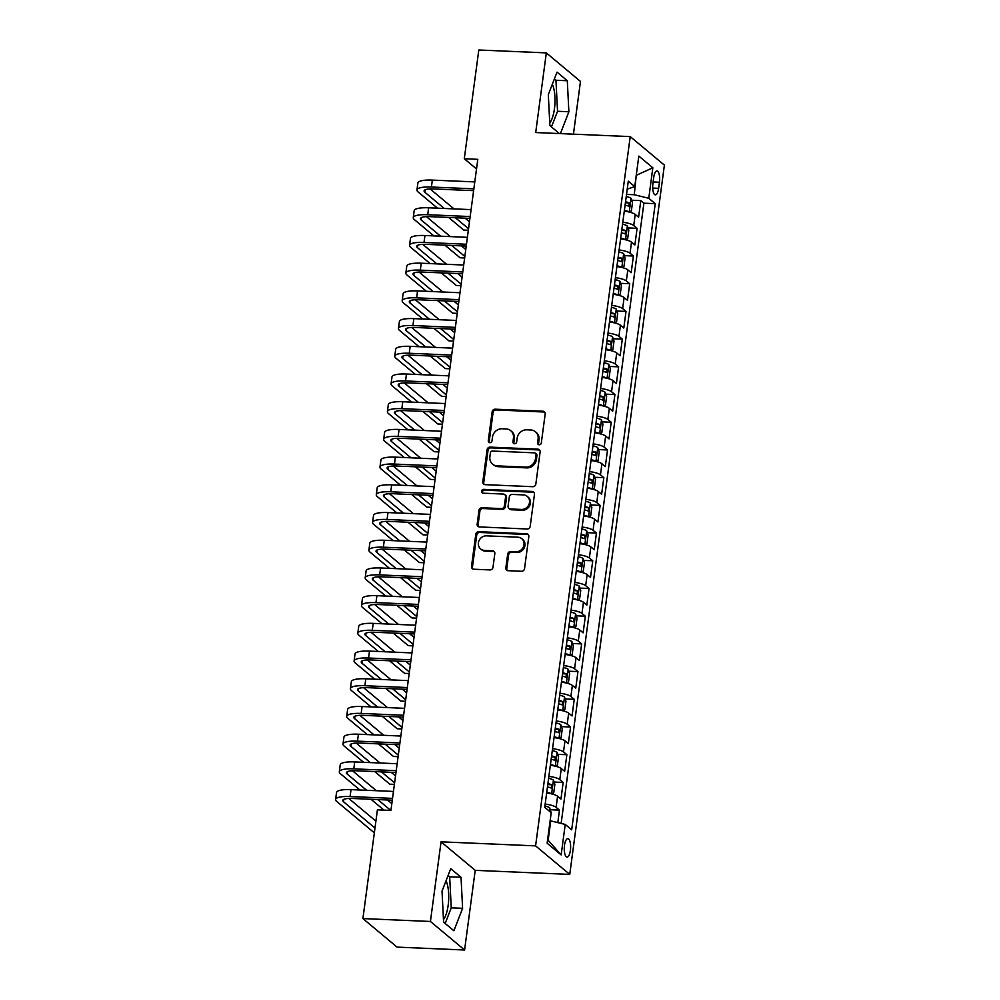 <?xml version="1.0" encoding="UTF-8"?>
<svg xmlns="http://www.w3.org/2000/svg" width="1000" height="1000" viewBox="0 0 1000 1000"><rect width="100%" height="100%" fill="white"/><g stroke="black" fill="none" stroke-linecap="round" stroke-linejoin="round"><path stroke-width="1.5" d="M539.2 444.775A1.975 1.8 -50.1 0 0 541.312 442.95L545.175 414.062A2.825 2.562 -50.1 0 0 542.888 411.225L495.163 409.188A2.825 2.562 -50.1 0 0 492.15 411.788L488.288 440.688A1.975 1.8 -50.1 0 0 489.888 442.663A1.975 1.8 -50.1 0 0 492 440.838L492.5 437.1A9.038 8.213 -50.1 0 1 502.15 428.762L506.125 428.938A9.038 8.213 -50.1 0 1 510.763 430.7A9.038 8.213 -50.1 0 1 513.45 438L512.95 441.737A1.975 1.8 -50.1 0 0 514.55 443.725A1.975 1.8 -50.1 0 0 516.663 441.9L517.163 438.162A9.038 8.213 -50.1 0 1 526.8 429.825L530.775 429.988A9.038 8.213 -50.1 0 1 535.413 431.75A9.038 8.213 -50.1 0 1 538.1 439.062L537.6 442.8A1.975 1.8 -50.1 0 0 539.2 444.775M443.475 919.55A22.45 7.7 92.5 0 0 448.175 905.25A22.45 7.7 92.5 0 0 446.05 880.775M570.4 850.3A9.213 3.162 92.5 0 0 567.837 838.637A9.213 3.162 92.5 0 0 564.487 845.375A9.213 3.162 92.5 0 0 567.05 857.038A9.213 3.162 92.5 0 0 570.4 850.3M552.325 84.225A22.45 7.7 -87.5 0 1 554.45 108.7A22.45 7.7 -87.5 0 1 549.75 123M505.85 567.863A2.825 2.562 -50.1 0 0 508.137 570.7L521.525 571.275A2.825 2.562 -50.1 0 0 524.538 568.663L528.825 536.575A2.825 2.562 -50.1 0 0 526.538 533.737L478.812 531.7A2.825 2.562 -50.1 0 0 475.8 534.3L471.512 566.388A2.825 2.562 -50.1 0 0 473.8 569.225L489.975 569.925A2.825 2.562 -50.1 0 0 492.987 567.312L494.825 553.575A2.825 2.562 -50.1 0 0 492.537 550.75L484.513 550.4A7.562 6.863 -50.1 0 1 480.637 548.925A7.562 6.863 -50.1 0 1 479.012 540.662A7.562 6.863 -50.1 0 1 486.463 535.85L517.875 537.2A7.562 6.863 -50.1 0 1 521.75 538.675A7.562 6.863 -50.1 0 1 523.375 546.938A7.562 6.863 -50.1 0 1 515.938 551.75L510.7 551.525A2.825 2.562 -50.1 0 0 507.688 554.125L505.85 567.863L506.775 568.638A2.825 2.562 -50.1 0 0 507.2 570.475M441.062 841.825L430.425 921.475L362.9 918.575L397.062 947.113L464.588 950L475.213 870.35L569.75 874.4L535.588 845.875L441.062 841.825L475.213 870.35M573.438 134.162L580.475 81.425L546.325 52.888L535.7 132.55L630.225 136.6L535.588 845.875M546.325 52.888L478.8 50L464.288 158.75L476.512 168.95M362.9 918.575L377.413 809.837L390.925 810.413L477.8 159.325L464.288 158.75M532.812 486.7A2.825 2.562 -50.1 0 0 535.825 484.087L540.112 452A2.825 2.562 -50.1 0 0 537.825 449.162L490.1 447.125A2.825 2.562 -50.1 0 0 487.088 449.725L482.8 481.812A2.825 2.562 -50.1 0 0 485.087 484.65L532.812 486.7M534.462 494.288L530.188 526.375A2.825 2.562 -50.1 0 1 527.175 528.987L479.45 526.938A2.825 2.562 -50.1 0 1 477.163 524.1L478.988 510.375A2.825 2.562 -50.1 0 1 482.013 507.762L501.362 508.6A2.825 2.562 -50.1 0 0 504.375 505.988L505.588 496.875A2.825 2.562 -50.1 0 0 503.3 494.05L483.15 493.188A1.975 1.8 -50.1 0 1 481.712 490.637A1.975 1.8 -50.1 0 1 483.663 489.375L532.175 491.45A2.825 2.562 -50.1 0 1 534.462 494.288M557.812 822.613L559.475 810.138L550.363 809.75M545.175 804.075A11.513 2.75 7.6 0 1 556.1 807.325L557.587 796.237L560.95 799.05L563.175 782.438L554.05 782.038M548.862 776.375A11.513 2.75 7.6 0 1 559.8 779.613L561.275 768.538L564.65 771.35L566.862 754.725L557.75 754.338M552.562 748.662A11.513 2.75 7.6 0 1 563.5 751.912L564.975 740.825L568.35 743.637L570.562 727.025L561.45 726.625M556.263 720.962A11.513 2.75 7.6 0 1 567.2 724.2L568.675 713.125L572.038 715.938L574.263 699.312L565.15 698.925M559.963 693.25A11.513 2.75 7.6 0 1 570.887 696.5L572.375 685.413L575.737 688.238L577.962 671.612L568.837 671.213M563.65 665.55A11.513 2.75 7.6 0 1 574.587 668.787L576.062 657.712L579.438 660.525L581.65 643.9L572.537 643.512M567.35 637.837A11.513 2.75 7.6 0 1 578.288 641.087L579.763 630L583.138 632.825L585.35 616.2L576.237 615.8M571.05 610.138A11.513 2.75 7.6 0 1 581.975 613.387L583.462 602.3L586.825 605.112L589.05 588.488L579.938 588.1M574.75 582.425A11.513 2.75 7.6 0 1 585.675 585.675L587.163 574.587L590.525 577.413L592.75 560.788L583.625 560.388M578.438 554.725A11.513 2.75 7.6 0 1 589.375 557.975L590.85 546.888L594.225 549.7L596.438 533.075L587.325 532.688M582.137 527.013A11.513 2.75 7.6 0 1 593.075 530.262L594.55 519.188L597.925 522L600.138 505.375L591.025 504.988M585.837 499.312A11.513 2.75 7.6 0 1 596.763 502.562L598.25 491.475L601.613 494.288L603.837 477.663L594.725 477.275M589.525 471.6A11.513 2.75 7.6 0 1 600.462 474.85L601.938 463.775L605.312 466.587L607.525 449.963L598.413 449.575M593.225 443.9A11.513 2.75 7.6 0 1 604.163 447.15L605.638 436.062L609.012 438.875L611.225 422.25L602.112 421.863M596.925 416.188A11.513 2.75 7.6 0 1 607.863 419.438L609.338 408.363L612.712 411.175L614.925 394.55L605.812 394.162M600.625 388.488A11.513 2.75 7.6 0 1 611.55 391.737L613.038 380.65L616.4 383.462L618.625 366.838L609.513 366.45M604.312 360.775A11.513 2.75 7.6 0 1 615.25 364.025L616.725 352.95L620.1 355.763L622.312 339.137L613.2 338.75M608.013 333.075A11.513 2.75 7.6 0 1 618.95 336.325L620.425 325.238L623.8 328.05L626.013 311.425L616.9 311.038M611.712 305.375A11.513 2.75 7.6 0 1 622.65 308.612L624.125 297.538L627.487 300.35L629.712 283.725L620.6 283.337M615.413 277.663A11.513 2.75 7.6 0 1 626.337 280.912L627.825 269.825L631.188 272.638L633.413 256.025L624.3 255.625M619.1 249.963A11.513 2.75 7.6 0 1 630.037 253.2L631.512 242.125L634.888 244.938L637.1 228.312L633.737 225.5A11.513 2.75 -172.4 0 0 622.8 222.25M627.987 227.925L637.1 228.312M653.713 177.45L652.9 183.55A8.925 3.062 92.5 0 0 655.375 194.85A8.925 3.062 92.5 0 0 658.625 188.337L659.438 182.237A8.925 3.062 92.5 0 0 656.95 170.938A8.925 3.062 92.5 0 0 653.713 177.45M569.75 874.4L664.388 165.125L630.225 136.6M547.587 839.812L548.15 840.275L550.737 820.888L565.225 824.438L571.688 829.825L655.238 203.675L648.775 198.275L634.275 194.737L626.512 194.4M565.225 824.438L561.163 854.912L547.137 843.188L551.2 812.712L544.738 807.312L628.288 181.163L634.75 186.562L638.812 156.088L652.837 167.8L648.775 198.275M561.138 823.438L643.9 203.188L640.8 200.613L638.587 217.225L635.212 214.412A11.513 2.75 -172.4 0 0 624.275 211.175M630.037 253.2L633.413 256.025M626.337 280.912L629.712 283.725M622.65 308.612L626.013 311.425M618.95 336.325L622.312 339.137M615.25 364.025L618.625 366.838M611.55 391.737L614.925 394.55M607.863 419.438L611.225 422.25M604.163 447.15L607.525 449.963M600.462 474.85L603.837 477.663M596.763 502.562L600.138 505.375M593.075 530.262L596.438 533.075M589.375 557.975L592.75 560.788M585.675 585.675L589.05 588.488M581.975 613.387L585.35 616.2M578.288 641.087L581.65 643.9M574.587 668.787L577.962 671.612M570.887 696.5L574.263 699.312M567.2 724.2L570.562 727.025M563.5 751.912L566.862 754.725M559.8 779.613L563.175 782.438M556.1 807.325L559.475 810.138M550.737 820.888L550.112 820.863M634.275 194.737L636.3 174.862M636.25 175.312L652.837 167.8M627.212 189.163L634.75 186.562M430.425 921.475L464.588 950M631.688 200.212L640.8 200.613M643.9 203.188L655.238 203.675M631.512 242.125A11.513 2.75 -172.4 0 0 620.588 238.875M627.825 269.825A11.513 2.75 -172.4 0 0 616.888 266.575M624.125 297.538A11.513 2.75 -172.4 0 0 613.188 294.288M620.425 325.238A11.513 2.75 -172.4 0 0 609.487 321.987M616.725 352.95A11.513 2.75 -172.4 0 0 605.8 349.7M613.038 380.65A11.513 2.75 -172.4 0 0 602.1 377.4M609.338 408.363A11.513 2.75 -172.4 0 0 598.4 405.112M605.638 436.062A11.513 2.75 -172.4 0 0 594.712 432.812M601.938 463.775A11.513 2.75 -172.4 0 0 591.013 460.525M598.25 491.475A11.513 2.75 -172.4 0 0 587.312 488.225M594.55 519.188A11.513 2.75 -172.4 0 0 583.612 515.938M590.85 546.888A11.513 2.75 -172.4 0 0 579.925 543.638M587.163 574.587A11.513 2.75 -172.4 0 0 576.225 571.35M583.462 602.3A11.513 2.75 -172.4 0 0 572.525 599.05M579.763 630A11.513 2.75 -172.4 0 0 568.825 626.763M576.062 657.712A11.513 2.75 -172.4 0 0 565.138 654.463M572.375 685.413A11.513 2.75 -172.4 0 0 561.438 682.175M568.675 713.125A11.513 2.75 -172.4 0 0 557.737 709.875M564.975 740.825A11.513 2.75 -172.4 0 0 554.038 737.588M561.275 768.538A11.513 2.75 -172.4 0 0 550.35 765.288M557.587 796.237A11.513 2.75 -172.4 0 0 546.65 792.987M561.163 854.912L548.15 840.275M560.4 133.6L568.875 111.762L567.3 80.738L557.025 72.138L548.312 94.588L549.888 125.612L559.4 133.562M453.888 930.75L462.6 908.312L461.025 877.275L450.737 868.688L442.025 891.125L443.6 922.163L453.888 930.75M551.462 126.925L557.537 111.275L555.962 80.25L554.388 78.925M555.962 80.25L567.3 80.738M557.537 111.275L568.875 111.762M445.175 923.475L451.25 907.825L449.675 876.787L448.1 875.475M449.675 876.787L461.025 877.275M451.25 907.825L462.6 908.312M538.725 444.688A1.975 1.8 -50.1 0 1 538.525 443.562L539.025 439.825A9.038 8.213 -50.1 0 0 536.337 432.525L535.413 431.75M510.763 430.7L511.675 431.475A9.038 8.213 -50.1 0 1 514.375 438.775L513.875 442.512A1.975 1.8 -50.1 0 0 514.075 443.638M544.738 412.225A2.825 2.562 -50.1 0 0 543.8 412L496.087 409.95A2.825 2.562 -50.1 0 0 493.075 412.562L489.212 441.45A1.975 1.8 -50.1 0 0 489.412 442.575M539.675 450.163A2.825 2.562 -50.1 0 0 538.737 449.938L491.025 447.887A2.825 2.562 -50.1 0 0 488.013 450.5L483.725 482.587A2.825 2.562 -50.1 0 0 484.15 484.425M536 454.825A1.975 1.8 -50.1 0 0 534.4 452.85L492.512 451.05A1.975 1.8 -50.1 0 0 490.4 452.875L489.875 456.825A9.038 8.213 -50.1 0 0 492.562 464.125A9.038 8.213 -50.1 0 0 497.188 465.887L525.825 467.113A9.038 8.213 -50.1 0 0 535.475 458.775L536 454.825L536.925 455.6A1.975 1.8 -50.1 0 0 536.337 454L535.413 453.237M492.562 464.125L493.488 464.888A9.038 8.213 -50.1 0 0 498.113 466.662L497.188 465.887M536.925 455.6L536.4 459.55A9.038 8.213 -50.1 0 1 526.75 467.887L498.113 466.662M504.75 494.6L505.675 495.363A2.825 2.562 -50.1 0 1 506.512 497.65L505.3 506.763A2.825 2.562 -50.1 0 1 502.287 509.363L482.925 508.537A2.825 2.562 -50.1 0 0 479.913 511.138L478.088 524.875A2.825 2.562 -50.1 0 0 478.512 526.712M534.038 492.45A2.825 2.562 -50.1 0 0 533.1 492.225L484.588 490.15A1.975 1.8 -50.1 0 0 482.675 493.1M521.438 509.45A7.562 6.863 -50.1 0 0 528.888 504.65A7.562 6.863 -50.1 0 0 527.263 496.375A7.562 6.863 -50.1 0 0 523.387 494.9L512.312 494.425A2.825 2.562 -50.1 0 0 509.3 497.038L508.088 506.15A2.825 2.562 -50.1 0 0 510.375 508.975L521.438 509.45L522.362 510.225A7.562 6.863 -50.1 0 0 529.812 505.412A7.562 6.863 -50.1 0 0 528.175 497.15L527.263 496.375M508.925 508.425L509.85 509.2A2.825 2.562 -50.1 0 0 511.3 509.75L510.375 508.975M522.362 510.225L511.3 509.75M521.75 538.675L522.675 539.45A7.562 6.863 -50.1 0 1 524.3 547.712A7.562 6.863 -50.1 0 1 516.85 552.525L511.625 552.3A2.825 2.562 -50.1 0 0 508.6 554.9L506.775 568.638M480.637 548.925L481.562 549.7A7.562 6.863 -50.1 0 0 485.438 551.175L484.513 550.4M494.4 551.737A2.825 2.562 -50.1 0 0 493.462 551.512L485.438 551.175M528.4 534.738A2.825 2.562 -50.1 0 0 527.463 534.513L479.738 532.463A2.825 2.562 -50.1 0 0 476.725 535.075L472.438 567.163A2.825 2.562 -50.1 0 0 472.875 569M631.05 198.363L629.225 212.05L631.388 210.875L632.487 202.562L631.013 198.25A7.625 1.825 -172.4 0 0 626.237 196.537M629.025 212A7.625 1.825 -172.4 0 0 624.388 210.387M625.087 205.125A7.625 1.825 7.6 0 1 628.837 206.25L629.288 202.925A7.625 1.825 -172.4 0 0 625.525 201.8M437.537 208.188L418.088 191.938A21.587 5.15 7.6 0 1 416.95 189.95L417.875 183.025A21.587 5.15 7.6 0 1 432.337 180.1L474.775 181.912M416.95 189.95A21.587 5.15 7.6 0 1 431.425 187.025L473.85 188.837M473.612 190.662L433.725 188.95A14.387 3.438 -172.4 0 0 424.075 190.9A14.387 3.438 -172.4 0 0 424.837 192.225L444.288 208.475M455.387 217.738L468.537 228.725M430.125 188.938L454 208.888M465.1 218.162L469.462 221.8M468.325 230.263L463.725 230.062L448.638 217.45M625.562 239.762L627.688 238.588L628.8 230.275L627.312 225.963A7.625 1.825 -172.4 0 0 622.537 224.237M625.325 239.713A7.625 1.825 -172.4 0 0 620.688 238.088M621.388 232.825A7.625 1.825 7.6 0 1 625.15 233.95L625.588 230.625A7.625 1.825 -172.4 0 0 621.838 229.5M621.862 267.462L623.987 266.288L625.1 257.975L623.625 253.663A7.625 1.825 -172.4 0 0 618.837 251.95M621.638 267.413A7.625 1.825 -172.4 0 0 616.987 265.8M617.7 260.538A7.625 1.825 7.6 0 1 621.45 261.663L621.888 258.337A7.625 1.825 -172.4 0 0 618.138 257.213M618.162 295.175L620.288 294L621.4 285.688L619.925 281.375A7.625 1.825 -172.4 0 0 615.138 279.65M617.938 295.125A7.625 1.825 -172.4 0 0 613.3 293.5M614 288.238A7.625 1.825 7.6 0 1 617.75 289.363L618.2 286.038A7.625 1.825 -172.4 0 0 614.438 284.913M614.475 322.875L616.6 321.7L617.7 313.387L616.225 309.075A7.625 1.825 -172.4 0 0 611.45 307.362M614.237 322.825A7.625 1.825 -172.4 0 0 609.6 321.213M610.3 315.95A7.625 1.825 7.6 0 1 614.05 317.075L614.5 313.75A7.625 1.825 -172.4 0 0 610.75 312.625M433.837 235.888L414.387 219.638A21.587 5.15 7.6 0 1 413.25 217.65L414.175 210.725A21.587 5.15 7.6 0 1 428.65 207.8L471.087 209.625M413.25 217.65A21.587 5.15 7.6 0 1 427.725 214.725L470.163 216.55M469.913 218.363L430.025 216.65A14.387 3.438 -172.4 0 0 420.375 218.612A14.387 3.438 -172.4 0 0 421.138 219.938L440.588 236.175M451.688 245.45L464.837 256.425M426.425 216.65L450.312 236.588M461.4 245.863L465.763 249.5M464.637 257.962L460.037 257.762L444.938 245.162M430.138 263.6L410.688 247.35A21.587 5.15 7.6 0 1 409.55 245.362L410.475 238.438A21.587 5.15 7.6 0 1 424.95 235.512L467.388 237.325M409.55 245.362A21.587 5.15 7.6 0 1 424.025 242.438L466.463 244.25M466.225 246.075L426.337 244.363A14.387 3.438 -172.4 0 0 416.688 246.312A14.387 3.438 -172.4 0 0 417.45 247.638L436.9 263.888M447.987 273.15L461.138 284.137M422.725 244.35L446.613 264.3M457.713 273.575L462.062 277.213M460.938 285.675L456.337 285.475L441.238 272.863M426.45 291.3L407 275.05A21.587 5.15 7.6 0 1 405.85 273.062L406.775 266.137A21.587 5.15 7.6 0 1 421.25 263.212L463.688 265.025M405.85 273.062A21.587 5.15 7.6 0 1 420.325 270.138L462.762 271.962M462.525 273.775L422.638 272.062A14.387 3.438 -172.4 0 0 412.987 274.012A14.387 3.438 -172.4 0 0 413.75 275.338L433.2 291.588M444.3 300.863L457.45 311.837M419.038 272.062L442.912 292M454.012 301.275L458.363 304.913M457.238 313.375L452.638 313.175L437.55 300.575M422.75 319L403.3 302.762A21.587 5.15 7.6 0 1 402.163 300.775L403.088 293.85A21.587 5.15 7.6 0 1 417.55 290.925L459.988 292.738M402.163 300.775A21.587 5.15 7.6 0 1 416.637 297.85L459.075 299.662M458.825 301.488L418.938 299.775A14.387 3.438 -172.4 0 0 409.288 301.725A14.387 3.438 -172.4 0 0 410.05 303.05L429.5 319.3M440.6 328.562L453.75 339.55M415.337 299.762L439.212 319.713M450.312 328.988L454.675 332.625M453.537 341.087L448.95 340.887L433.85 328.275M612.562 336.887L610.737 350.575L612.9 349.412L614.012 341.1L612.525 336.788A7.625 1.825 -172.4 0 0 607.75 335.062M610.538 350.525A7.625 1.825 -172.4 0 0 605.9 348.913M606.6 343.65A7.625 1.825 7.6 0 1 610.363 344.775L610.8 341.45A7.625 1.825 -172.4 0 0 607.05 340.325M419.05 346.712L399.6 330.462A21.587 5.15 7.6 0 1 398.462 328.475L399.387 321.55A21.587 5.15 7.6 0 1 413.862 318.625L456.3 320.438M398.462 328.475A21.587 5.15 7.6 0 1 412.938 325.55L455.375 327.375M455.125 329.188L415.238 327.475A14.387 3.438 -172.4 0 0 405.6 329.425A14.387 3.438 -172.4 0 0 406.35 330.75L425.8 347M436.9 356.275L450.05 367.25M411.637 327.475L435.525 347.413M446.613 356.688L450.975 360.325M449.85 368.787L445.25 368.587L430.15 355.988M608.875 364.6L607.05 378.288L609.2 377.113L610.312 368.8L608.837 364.487A7.625 1.825 -172.4 0 0 604.05 362.762M606.85 378.237A7.625 1.825 -172.4 0 0 602.2 376.625M602.913 371.362A7.625 1.825 7.6 0 1 606.663 372.488L607.1 369.162A7.625 1.825 -172.4 0 0 603.35 368.038M415.35 374.412L395.9 358.175A21.587 5.15 7.6 0 1 394.762 356.188L395.688 349.263A21.587 5.15 7.6 0 1 410.163 346.325L452.6 348.15M394.762 356.188A21.587 5.15 7.6 0 1 409.237 353.263L451.675 355.075M451.438 356.887L411.55 355.188A14.387 3.438 -172.4 0 0 401.9 357.137A14.387 3.438 -172.4 0 0 402.663 358.462L422.113 374.712M433.212 383.975L446.35 394.963M407.938 355.175L431.825 375.125M442.925 384.387L447.275 388.038M446.15 396.5L441.55 396.3L426.45 383.688M605.175 392.3L603.35 405.988L605.5 404.825L606.613 396.512L605.138 392.2A7.625 1.825 -172.4 0 0 600.35 390.475M603.15 405.938A7.625 1.825 -172.4 0 0 598.513 404.325M599.212 399.062A7.625 1.825 7.6 0 1 602.962 400.188L603.413 396.863A7.625 1.825 -172.4 0 0 599.65 395.737M411.662 402.125L392.212 385.875A21.587 5.15 7.6 0 1 391.062 383.888L391.987 376.962A21.587 5.15 7.6 0 1 406.463 374.038L448.9 375.85M391.062 383.888A21.587 5.15 7.6 0 1 405.538 380.962L447.975 382.788M447.738 384.6L407.85 382.887A14.387 3.438 -172.4 0 0 398.2 384.837A14.387 3.438 -172.4 0 0 398.963 386.163L418.413 402.413M429.513 411.688L442.663 422.663M404.25 382.887L428.125 402.825M439.225 412.1L443.587 415.737M442.45 424.2L437.85 424L422.762 411.388M599.688 433.7L601.812 432.525L602.913 424.212L601.438 419.9A7.625 1.825 -172.4 0 0 596.663 418.175M599.45 433.65A7.625 1.825 -172.4 0 0 594.812 432.038M595.513 426.775A7.625 1.825 7.6 0 1 599.263 427.9L599.712 424.575A7.625 1.825 -172.4 0 0 595.962 423.45M407.962 429.825L388.512 413.587A21.587 5.15 7.6 0 1 387.375 411.6L388.3 404.675A21.587 5.15 7.6 0 1 402.775 401.737L445.2 403.562M387.375 411.6A21.587 5.15 7.6 0 1 401.85 408.675L444.288 410.487M444.038 412.3L404.15 410.6A14.387 3.438 -172.4 0 0 394.5 412.55A14.387 3.438 -172.4 0 0 395.262 413.875L414.712 430.112M425.812 439.387L438.963 450.375M400.55 410.588L424.425 430.538M435.525 439.8L439.888 443.438M438.75 451.9L434.162 451.712L419.062 439.1M595.988 461.413L598.112 460.225L599.225 451.925L597.737 447.6A7.625 1.825 -172.4 0 0 592.962 445.887M595.75 461.35A7.625 1.825 -172.4 0 0 591.112 459.738M591.812 454.475A7.625 1.825 7.6 0 1 595.575 455.6L596.013 452.275A7.625 1.825 -172.4 0 0 592.263 451.15M404.263 457.537L384.812 441.287A21.587 5.15 7.6 0 1 383.675 439.3L384.6 432.375A21.587 5.15 7.6 0 1 399.075 429.45L441.512 431.262M383.675 439.3A21.587 5.15 7.6 0 1 398.15 436.375L440.588 438.188M440.337 440.012L400.45 438.3A14.387 3.438 -172.4 0 0 390.812 440.25A14.387 3.438 -172.4 0 0 391.562 441.575L411.012 457.825M422.113 467.1L435.262 478.075M396.85 438.3L420.737 458.237M431.838 467.512L436.188 471.15M435.062 479.613L430.462 479.412L415.363 466.8M592.288 489.113L594.412 487.938L595.525 479.625L594.05 475.312A7.625 1.825 -172.4 0 0 589.263 473.587M592.062 489.062A7.625 1.825 -172.4 0 0 587.413 487.45M588.125 482.175A7.625 1.825 7.6 0 1 591.875 483.312L592.325 479.988A7.625 1.825 -172.4 0 0 588.562 478.85M400.562 485.238L381.112 469A21.587 5.15 7.6 0 1 379.975 467.013L380.9 460.087A21.587 5.15 7.6 0 1 395.375 457.15L437.812 458.975M379.975 467.013A21.587 5.15 7.6 0 1 394.45 464.075L436.887 465.9M436.65 467.713L396.763 466.012A14.387 3.438 -172.4 0 0 387.113 467.962A14.387 3.438 -172.4 0 0 387.875 469.288L407.325 485.525M418.425 494.8L431.562 505.788M393.15 466L417.038 485.95M428.137 495.213L432.488 498.85M431.362 507.312L426.763 507.125L411.662 494.513M590.388 503.125L588.562 516.812L590.712 515.638L591.825 507.325L590.35 503.013A7.625 1.825 -172.4 0 0 585.575 501.3M588.362 516.763A7.625 1.825 -172.4 0 0 583.725 515.15M584.425 509.888A7.625 1.825 7.6 0 1 588.175 511.012L588.625 507.688A7.625 1.825 -172.4 0 0 584.862 506.562M396.875 512.95L377.425 496.7A21.587 5.15 7.6 0 1 376.275 494.712L377.2 487.788A21.587 5.15 7.6 0 1 391.675 484.862L434.113 486.675M376.275 494.712A21.587 5.15 7.6 0 1 390.75 491.788L433.188 493.6M432.95 495.425L393.062 493.713A14.387 3.438 -172.4 0 0 383.413 495.662A14.387 3.438 -172.4 0 0 384.175 496.987L403.625 513.237M414.725 522.513L427.875 533.488M389.462 493.713L413.338 513.65M424.438 522.925L428.8 526.562M427.663 535.025L423.062 534.825L407.975 522.212M586.688 530.837L584.862 544.525L587.025 543.35L588.125 535.037L586.65 530.725A7.625 1.825 -172.4 0 0 581.875 529M584.663 544.475A7.625 1.825 -172.4 0 0 580.025 542.863M580.725 537.587A7.625 1.825 7.6 0 1 584.487 538.725L584.925 535.4A7.625 1.825 -172.4 0 0 581.175 534.263M393.175 540.65L373.725 524.412A21.587 5.15 7.6 0 1 372.587 522.425L373.512 515.5A21.587 5.15 7.6 0 1 387.987 512.562L430.425 514.388M372.587 522.425A21.587 5.15 7.6 0 1 387.062 519.487L429.5 521.312M429.25 523.125L389.363 521.425A14.387 3.438 -172.4 0 0 379.712 523.375A14.387 3.438 -172.4 0 0 380.475 524.7L399.925 540.938M411.025 550.212L424.175 561.188M385.763 521.413L409.637 541.362M420.737 550.625L425.1 554.263M423.963 562.725L419.375 562.537L404.275 549.925M583 558.538L581.163 572.225L583.325 571.05L584.438 562.737L582.95 558.425A7.625 1.825 -172.4 0 0 578.175 556.712M580.962 572.175A7.625 1.825 -172.4 0 0 576.325 570.562M577.025 565.3A7.625 1.825 7.6 0 1 580.788 566.425L581.225 563.1A7.625 1.825 -172.4 0 0 577.475 561.975M579.3 586.237L577.475 599.938L579.625 598.763L580.737 590.45L579.263 586.138A7.625 1.825 -172.4 0 0 574.475 584.412M577.275 599.888A7.625 1.825 -172.4 0 0 572.625 598.263M573.337 593A7.625 1.825 7.6 0 1 577.087 594.138L577.537 590.812A7.625 1.825 -172.4 0 0 573.775 589.675M573.8 627.65L575.925 626.462L577.038 618.15L575.562 613.837A7.625 1.825 -172.4 0 0 570.788 612.125M573.575 627.587A7.625 1.825 -172.4 0 0 568.938 625.975M569.637 620.712A7.625 1.825 7.6 0 1 573.387 621.838L573.837 618.513A7.625 1.825 -172.4 0 0 570.075 617.388M570.112 655.35L572.238 654.175L573.337 645.863L571.862 641.55A7.625 1.825 -172.4 0 0 567.087 639.825M569.875 655.3A7.625 1.825 -172.4 0 0 565.237 653.675M565.938 648.413A7.625 1.825 7.6 0 1 569.7 649.55L570.138 646.225A7.625 1.825 -172.4 0 0 566.388 645.088M566.413 683.062L568.538 681.875L569.65 673.562L568.175 669.25A7.625 1.825 -172.4 0 0 563.387 667.537M566.175 683A7.625 1.825 -172.4 0 0 561.538 681.388M562.238 676.125A7.625 1.825 7.6 0 1 566 677.25L566.438 673.925A7.625 1.825 -172.4 0 0 562.688 672.8M564.513 697.062L562.688 710.75L564.837 709.587L565.95 701.275L564.475 696.963A7.625 1.825 -172.4 0 0 559.688 695.238M562.487 710.713A7.625 1.825 -172.4 0 0 557.837 709.087M558.55 703.825A7.625 1.825 7.6 0 1 562.3 704.95L562.75 701.625A7.625 1.825 -172.4 0 0 558.987 700.5M560.812 724.775L558.987 738.462L561.15 737.288L562.25 728.975L560.775 724.663A7.625 1.825 -172.4 0 0 556 722.95M558.787 738.413A7.625 1.825 -172.4 0 0 554.15 736.8M554.85 731.538A7.625 1.825 7.6 0 1 558.6 732.663L559.05 729.338A7.625 1.825 -172.4 0 0 555.288 728.213M557.112 752.475L555.288 766.162L557.45 765L558.562 756.688L557.075 752.375A7.625 1.825 -172.4 0 0 552.3 750.65M555.087 766.125A7.625 1.825 -172.4 0 0 550.45 764.5M551.15 759.237A7.625 1.825 7.6 0 1 554.913 760.362L555.35 757.038A7.625 1.825 -172.4 0 0 551.6 755.913M551.625 793.875L553.75 792.7L554.862 784.388L553.387 780.075A7.625 1.825 -172.4 0 0 548.6 778.363M551.388 793.825A7.625 1.825 -172.4 0 0 546.75 792.212M547.45 786.95A7.625 1.825 7.6 0 1 551.213 788.075L551.65 784.75A7.625 1.825 -172.4 0 0 547.9 783.625M551.087 812.625L549.688 807.788A7.625 1.825 -172.4 0 0 544.9 806.062M389.475 568.362L370.025 552.112A21.587 5.15 7.6 0 1 368.888 550.125L369.812 543.2A21.587 5.15 7.6 0 1 384.288 540.275L426.725 542.087M368.888 550.125A21.587 5.15 7.6 0 1 383.363 547.2L425.8 549.012M425.55 550.837L385.675 549.125A14.387 3.438 -172.4 0 0 376.025 551.075A14.387 3.438 -172.4 0 0 376.775 552.4L396.225 568.65M407.325 577.913L420.475 588.9M382.062 549.113L405.95 569.062M417.05 578.337L421.4 581.975M420.275 590.438L415.675 590.237L400.575 577.625M385.775 596.062L366.325 579.825A21.587 5.15 7.6 0 1 365.188 577.837L366.112 570.9A21.587 5.15 7.6 0 1 380.588 567.975L423.025 569.8M365.188 577.837A21.587 5.15 7.6 0 1 379.663 574.9L422.1 576.725M421.863 578.538L381.975 576.838A14.387 3.438 -172.4 0 0 372.325 578.787A14.387 3.438 -172.4 0 0 373.088 580.112L392.537 596.35M403.638 605.625L416.775 616.6M378.363 576.825L402.25 596.775M413.35 606.038L417.7 609.675M416.575 618.138L411.975 617.95L396.875 605.337M382.088 623.775L362.638 607.525A21.587 5.15 7.6 0 1 361.5 605.538L362.413 598.612A21.587 5.15 7.6 0 1 376.887 595.688L419.325 597.5M361.5 605.538A21.587 5.15 7.6 0 1 375.962 602.612L418.4 604.425M418.162 606.25L378.275 604.538A14.387 3.438 -172.4 0 0 368.625 606.487A14.387 3.438 -172.4 0 0 369.387 607.812L388.837 624.062M399.938 633.325L413.088 644.312M374.675 604.525L398.55 624.475M409.65 633.75L414.012 637.388M412.875 645.85L408.275 645.65L393.188 633.038M378.387 651.475L358.938 635.225A21.587 5.15 7.6 0 1 357.8 633.25L358.725 626.312A21.587 5.15 7.6 0 1 373.2 623.387L415.637 625.212M357.8 633.25A21.587 5.15 7.6 0 1 372.275 630.312L414.712 632.137M414.462 633.95L374.575 632.25A14.387 3.438 -172.4 0 0 364.925 634.2A14.387 3.438 -172.4 0 0 365.688 635.525L385.138 651.762M396.238 661.038L409.387 672.013M370.975 632.238L394.85 652.188M405.95 661.45L410.312 665.088M409.188 673.55L404.588 673.35L389.487 660.75M374.688 679.188L355.238 662.938A21.587 5.15 7.6 0 1 354.1 660.95L355.025 654.025A21.587 5.15 7.6 0 1 369.5 651.1L411.938 652.913M354.1 660.95A21.587 5.15 7.6 0 1 368.575 658.025L411.012 659.837M410.763 661.663L370.887 659.95A14.387 3.438 -172.4 0 0 361.238 661.9A14.387 3.438 -172.4 0 0 361.987 663.225L381.438 679.475M392.537 688.737L405.688 699.725M367.275 659.938L391.163 679.887M402.262 689.163L406.613 692.8M405.487 701.263L400.887 701.062L385.788 688.45M371 706.888L351.538 690.638A21.587 5.15 7.6 0 1 350.4 688.65L351.325 681.725A21.587 5.15 7.6 0 1 365.8 678.8L408.237 680.625M350.4 688.65A21.587 5.15 7.6 0 1 364.875 685.725L407.312 687.55M407.075 689.362L367.188 687.65A14.387 3.438 -172.4 0 0 357.537 689.613A14.387 3.438 -172.4 0 0 358.3 690.938L377.75 707.175M388.85 716.45L401.987 727.425M363.575 687.65L387.463 707.6M398.562 716.862L402.912 720.5M401.788 728.962L397.188 728.763L382.088 716.162M367.3 734.6L347.85 718.35A21.587 5.15 7.6 0 1 346.712 716.363L347.625 709.438A21.587 5.15 7.6 0 1 362.1 706.513L404.538 708.325M346.712 716.363A21.587 5.15 7.6 0 1 361.175 713.438L403.612 715.25M403.375 717.075L363.488 715.362A14.387 3.438 -172.4 0 0 353.837 717.312A14.387 3.438 -172.4 0 0 354.6 718.637L374.05 734.887M385.15 744.15L398.3 755.138M359.888 715.35L383.762 735.3M394.862 744.575L399.225 748.213M398.088 756.675L393.488 756.475L378.4 743.863M363.6 762.3L344.15 746.05A21.587 5.15 7.6 0 1 343.013 744.062L343.938 737.138A21.587 5.15 7.6 0 1 358.413 734.212L400.85 736.038M343.013 744.062A21.587 5.15 7.6 0 1 357.488 741.137L399.925 742.962M399.675 744.775L359.787 743.062A14.387 3.438 -172.4 0 0 350.138 745.025A14.387 3.438 -172.4 0 0 350.9 746.35L370.35 762.588M381.45 771.862L394.6 782.837M356.188 743.062L380.062 763M391.163 772.275L395.525 775.913M394.4 784.375L389.8 784.175L374.7 771.575M359.9 790.013L340.45 773.763A21.587 5.15 7.6 0 1 339.312 771.775L340.238 764.85A21.587 5.15 7.6 0 1 354.712 761.925L397.15 763.737M339.312 771.775A21.587 5.15 7.6 0 1 353.787 768.85L396.225 770.662M395.988 772.487L356.1 770.775A14.387 3.438 -172.4 0 0 346.45 772.725A14.387 3.438 -172.4 0 0 347.2 774.05L366.65 790.3M377.75 799.562L390.737 810.4M352.488 770.763L376.375 790.713M387.475 799.987L391.825 803.625M383.975 810.113L371 799.275M374.338 832.862L336.75 801.462A21.587 5.15 7.6 0 1 335.613 799.475L336.538 792.55A21.587 5.15 7.6 0 1 351.012 789.625L393.45 791.438M335.613 799.475A21.587 5.15 7.6 0 1 350.087 796.55L392.525 798.375M392.287 800.188L352.4 798.475A14.387 3.438 -172.4 0 0 342.75 800.425A14.387 3.438 -172.4 0 0 343.512 801.75L374.988 828.05M348.8 798.475L375.913 821.125M633.737 225.5L635.212 214.412M653.112 181.962L659.438 182.237M652.7 188.075L658.625 188.337M539.025 439.825L538.1 439.062M513.875 442.512L512.95 441.737M514.375 438.775L513.45 438M489.212 441.45L488.288 440.688M493.075 412.562L492.15 411.788M496.087 409.95L495.163 409.188M543.8 412L542.888 411.225M538.525 443.562L537.6 442.8M483.725 482.587L482.8 481.812M488.013 450.5L487.088 449.725M491.025 447.887L490.1 447.125M538.737 449.938L537.825 449.162M526.75 467.887L525.825 467.113M536.4 459.55L535.475 458.775M478.088 524.875L477.163 524.1M479.913 511.138L478.988 510.375M482.925 508.537L482.013 507.762M502.287 509.363L501.362 508.6M505.3 506.763L504.375 505.988M506.512 497.65L505.588 496.875M484.588 490.15L483.663 489.375M533.1 492.225L532.175 491.45M508.6 554.9L507.688 554.125M511.625 552.3L510.7 551.525M516.85 552.525L515.938 551.75M493.462 551.512L492.537 550.75M472.438 567.163L471.512 566.388M476.725 535.075L475.8 534.3M479.738 532.463L478.812 531.7M527.463 534.513L526.538 533.737M625.4 202.763L629.288 202.925M432.337 180.1L431.425 187.025M425.163 189.825L424.837 192.225M625.525 239.75L627.35 226.062M621.7 230.463L625.588 230.625M621.838 267.462L623.663 253.775M618.013 258.175L621.888 258.337M618.138 295.163L619.963 281.475M614.312 285.875L618.2 286.038M614.438 322.875L616.263 309.188M610.612 313.587L614.5 313.75M428.65 207.8L427.725 214.725M421.463 217.525L421.138 219.938M424.95 235.512L424.025 242.438M417.762 245.238L417.45 247.638M421.25 263.212L420.325 270.138M414.062 272.938L413.75 275.338M417.55 290.925L416.637 297.85M410.375 300.65L410.05 303.05M606.925 341.287L610.8 341.45M413.862 318.625L412.938 325.55M406.675 328.35L406.35 330.75M603.225 368.988L607.1 369.162M410.163 346.325L409.237 353.263M402.975 356.062L402.663 358.462M599.525 396.7L603.413 396.863M406.463 374.038L405.538 380.962M399.275 383.762L398.963 386.163M599.65 433.7L601.475 420.012M595.825 424.4L599.712 424.575M402.775 401.737L401.85 408.675M395.588 411.475L395.262 413.875M595.95 461.4L597.775 447.713M592.137 452.113L596.013 452.275M399.075 429.45L398.15 436.375M391.887 439.175L391.562 441.575M592.263 489.113L594.087 475.425M588.438 479.812L592.325 479.988M395.375 457.15L394.45 464.075M388.188 466.875L387.875 469.288M584.738 507.525L588.625 507.688M391.675 484.862L390.75 491.788M384.487 494.588L384.175 496.987M581.038 535.225L584.925 535.4M387.987 512.562L387.062 519.487M380.8 522.288L380.475 524.7M577.35 562.938L581.225 563.1M573.65 590.638L577.537 590.812M573.775 627.638L575.6 613.95M569.95 618.35L573.837 618.513M570.075 655.337L571.9 641.65M566.25 646.05L570.138 646.225M566.375 683.05L568.212 669.362M562.562 673.763L566.438 673.925M558.862 701.462L562.75 701.625M555.163 729.175L559.05 729.338M551.462 756.875L555.35 757.038M551.587 793.875L553.425 780.188M547.775 784.587L551.65 784.75M549.288 811.125L549.725 807.887M384.288 540.275L383.363 547.2M377.1 550L376.775 552.4M380.588 567.975L379.663 574.9M373.4 577.7L373.088 580.112M376.887 595.688L375.962 602.612M369.712 605.413L369.387 607.812M373.2 623.387L372.275 630.312M366.012 633.112L365.688 635.525M369.5 651.1L368.575 658.025M362.312 660.825L361.987 663.225M365.8 678.8L364.875 685.725M358.612 688.525L358.3 690.938M362.1 706.513L361.175 713.438M354.925 716.237L354.6 718.637M358.413 734.212L357.488 741.137M351.225 743.938L350.9 746.35M354.712 761.925L353.787 768.85M347.525 771.65L347.2 774.05M351.012 789.625L350.087 796.55M343.825 799.35L343.512 801.75"/></g></svg>
